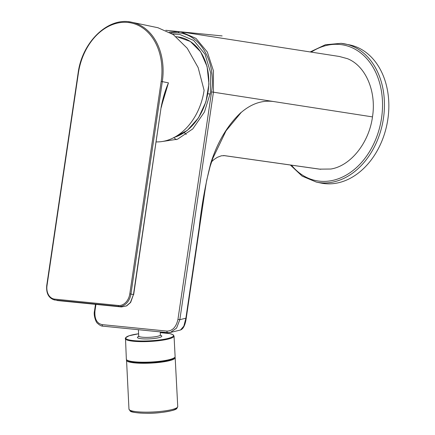 <?xml version="1.0" encoding="UTF-8"?>
<svg xmlns="http://www.w3.org/2000/svg" width="435" height="435" viewBox="0 0 435 435"><rect width="100%" height="100%" fill="white"/><g stroke="black" fill="none" stroke-linecap="round" stroke-linejoin="round"><path stroke-width="0.65" d="M310.171 51.944L325.358 44.756L341.051 43.331L349.713 44.908A70.552 52.76 101.8 0 1 387.406 122.007A70.552 52.76 101.8 0 1 324.94 183.657A70.552 52.76 101.8 0 1 320.753 183.01L316.343 182.086A70.552 52.76 -78.2 0 0 320.53 182.733A70.552 52.76 -78.2 0 0 383.001 121.082A70.552 52.76 -78.2 0 0 345.303 43.984A70.552 52.76 -78.2 0 0 341.116 43.337M174.043 336.054L175.12 356.618A24.42 4.127 177 0 1 174.794 357.347L174.544 357.619A24.153 4.084 177 0 1 156.339 361.86A24.153 4.084 177 0 1 127.286 360.31A24.153 4.084 177 0 1 127.02 360.115L126.743 359.87A24.42 4.127 177 0 1 126.346 359.179L125.476 337.837L129.032 335.782L138.596 333.77A23.881 4.035 -3 0 0 126.395 338.898A23.881 4.035 177 0 0 126.427 338.919A23.881 4.035 -3 0 0 155.083 340.458A23.881 4.035 -3 0 0 172.858 334.705A23.881 4.035 177 0 0 172.82 334.678A23.881 4.035 -3 0 0 160.276 332.639L169.916 333.618L173.146 334.76L174.043 336.054A24.42 4.127 177 0 1 152.609 341.285A24.42 4.127 177 0 1 125.927 339.501A24.42 4.127 177 0 1 125.264 338.615M174.794 357.347A24.42 4.127 177 0 1 156.388 361.632A24.42 4.127 177 0 1 127.009 360.071A24.42 4.127 177 0 1 126.743 359.87M180.481 330.007C181.335 329.551 184.679 328.746 186.229 318.306L185.897 318.208L183.836 326.136L180.487 330.018L170.487 332.432L176.577 328.072L179.84 319.671L185.897 318.208L199.241 227.135L199.573 227.228L204.928 191.117L206.647 180.427L210.056 166.665L212.818 158.329L225.993 130.875L241.159 112.48C251.702 103.454 262.762 99.838 274.344 101.649L211.54 91.899C216.418 62.596 200.519 34.305 178.154 32.799L179.204 31.641L180.938 31.864L195.962 38.372L207.332 52.026L213.449 70.861L213.433 92.182L179.84 319.671L177.948 319.388C176.186 327.071 172.532 330.975 166.975 331.095A1.359 0.897 95.7 0 0 167.698 332.628M274.344 101.649L372.48 116.895C376.585 91.301 365.639 65.816 347.462 58.681L339.333 56.474L180.938 31.864M372.48 116.895C369.01 143.082 350.392 166.045 330.796 169.03L319.448 169.133M211.633 161.717L214.085 159.444L217.331 157.323L221.355 155.801L224.58 155.648L223.546 155.529L319.415 169.133M199.241 227.135C201.633 205.331 205.489 183.972 210.801 163.054C217.576 141.848 227.684 124.954 241.126 112.382L241.159 112.48M170.482 332.432L169.465 332.612M166.975 331.095L102.198 324.63C96.864 323.493 94.449 318.98 94.95 311.096L94.493 311.085M162.304 141.5L177.529 139.216L192.792 128.89L204.445 112.002L210.366 92.845L210.774 73.205L205.026 54.174L193.646 40.411L179.601 34.398L172.603 34.126M186.234 134.458L184.299 132.593M173.739 137.552L176.267 139.689M157.932 27.731L173.331 34.626L187.257 48.285L198.148 67.588L204.102 90.333A56.305 42.108 101.8 0 1 156.219 141.908M78.305 73.178L78.387 73.129A55.495 41.499 -78.2 0 1 127.874 22.441A55.495 41.499 -78.2 0 1 161.178 81.394L168.437 82.851L161.548 105.922M161.325 107.309L163.935 96.195L168.437 82.851C165.175 90.551 162.739 98.685 161.129 107.249L133.67 294.598L129.809 293.837L161.178 81.394M129.809 293.837A12.756 9.537 -78.2 0 1 118.434 305.484A0.816 0.538 95.7 0 0 118.842 306.403L55.076 300.036A13.567 10.146 -78.2 0 1 54.272 299.911L55.076 300.036A0.816 0.538 -84.3 0 1 54.669 299.117A12.756 9.537 -78.2 0 1 47.013 285.572L46.735 285.561L78.11 73.123C82.046 41.76 108.576 16.481 131.865 22.267A56.305 42.108 -78.2 0 0 128.526 21.75M158.177 27.78L131.865 22.267A56.305 42.108 -78.2 0 1 162.315 81.568L130.94 294.011A13.567 10.146 -78.2 0 1 118.842 306.403L121.392 306.936L126.471 305.908L130.397 302.51L133.469 294.538L161.129 107.249M165.8 30.303L178.937 31.614M179.138 31.635L222.133 35.926M210.154 94.069L207.903 93.721M291.472 165.169A69.198 51.743 -78.2 0 0 319.85 181.205A69.198 51.743 -78.2 0 0 381.56 118.005A69.198 51.743 -78.2 0 0 340.034 44.495A69.198 51.743 -78.2 0 0 311.215 52.108M160.51 335.314A12.213 2.066 177 0 1 161.445 335.689A12.213 2.066 -3 0 1 161.488 335.717A12.213 2.066 177 0 1 152.533 338.658A12.213 2.066 177 0 1 137.803 337.913A12.213 2.066 -3 0 1 137.764 337.886A12.213 2.066 177 0 1 138.912 336.358M160.673 335.515L160.395 334.896A10.853 1.832 177 0 1 150.945 337.217A10.853 1.832 177 0 1 139.048 336.451A10.853 1.832 177 0 1 139.01 336.429A10.853 1.832 177 0 1 138.716 336.032L138.384 329.703M224.58 155.648L320.736 169.291M211.54 91.899L177.948 319.388M170.476 332.427L167.72 332.634A1.359 0.897 95.7 0 0 167.926 332.617M103.149 326.147A1.359 0.897 -84.3 0 1 102.943 326.163A1.359 0.897 -84.3 0 1 102.198 324.63M94.95 311.096L95.939 304.397M199.573 227.228L186.224 318.306M178.154 32.799L170.748 32.929M180.911 31.858L179.204 31.641M126.4 360.251A24.42 4.127 177 0 0 127.063 361.137A24.42 4.127 177 0 0 153.745 362.921A24.42 4.127 177 0 0 175.174 357.69L177.741 406.567A24.42 4.127 -3 0 1 156.312 411.798A24.42 4.127 -3 0 1 129.63 410.015A24.42 4.127 177 0 1 129.592 409.987A24.42 4.127 177 0 1 128.967 409.123L126.52 359.636M127.178 360.234A23.881 4.035 -3 0 0 127.504 360.517A23.881 4.035 177 0 0 127.564 360.555A23.881 4.035 -3 0 0 151.989 362.409A23.881 4.035 -3 0 0 174.402 357.755M176.458 407.992A23.066 3.899 177 0 1 156.16 412.918A23.066 3.899 177 0 1 131.017 411.227M174.386 137.313A51.526 38.53 -78.2 0 0 208.789 83.748A51.526 38.53 -78.2 0 0 177.475 36.855A51.526 38.53 -78.2 0 0 177.175 36.823M47.013 285.572L78.387 73.129M118.434 305.484L54.669 299.117M133.463 294.598L130.652 302.439L126.656 305.897L121.43 306.941L57.665 300.574A0.816 0.538 -84.3 0 1 57.627 300.569L121.392 306.936A0.816 0.538 95.7 0 0 121.43 306.941M57.703 300.58A0.816 0.538 -84.3 0 1 57.67 300.574L56.838 300.449M130.397 302.51L130.582 302.091M290.357 165.012L302.151 176.137L316.343 182.086M138.993 336.418L138.504 336.679L138.716 336.032M160.395 334.896L160.238 331.883M167.72 332.634L102.943 326.163C101.371 326.206 99.528 325.217 97.407 323.183C96.227 322.868 93.307 315.337 94.487 311.085L95.482 304.353M179.171 31.635L169.362 32.108M175.174 357.69L174.99 357.091M177.741 406.567L176.833 408.481C175.947 409.862 170.602 411.211 160.803 412.527C146.818 414.327 130.228 412.554 130.201 411.026L128.967 409.123M176.126 36.725L177.475 36.855L190.351 41.483L200.649 51.83L207.103 66.604L208.941 83.977L205.934 101.812L198.463 117.907L187.436 130.288L174.207 137.416M54.272 299.911C48.6 298.024 46.088 293.244 46.735 285.561"/></g></svg>
